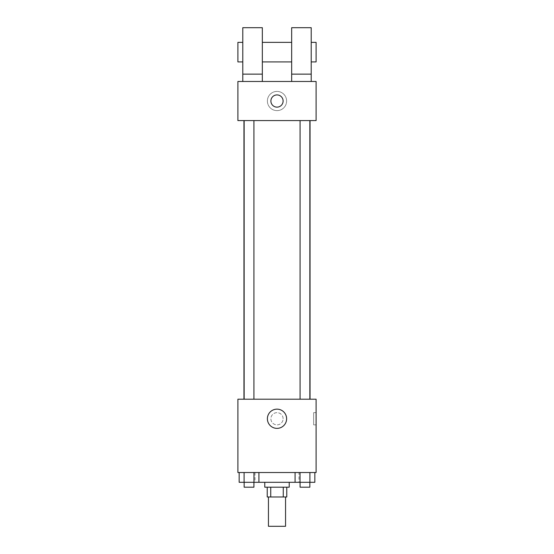 <?xml version="1.0" encoding="UTF-8"?>
<svg xmlns="http://www.w3.org/2000/svg" width="554" height="554" viewBox="0 0 554 554"><rect width="100%" height="100%" fill="white"/><g stroke="black" fill="none" stroke-linecap="round" stroke-linejoin="round"><path stroke-width="0.42" stroke-dasharray="2.77 2.08" d="M285.552 526.3L268.448 526.3M285.552 496.973L268.448 496.973L285.552 496.973M270.733 496.973L267.222 496.973L267.222 487.195L270.733 487.195L270.733 496.973L286.778 496.973L286.778 487.195L283.267 487.195L283.267 496.973M270.733 487.195L267.222 487.195M283.267 487.195L286.778 487.195M264.777 487.195L289.223 487.195M277 482.305L264.777 482.305L277 482.305M295.081 472.527L314.838 472.527L295.081 472.527L314.838 472.527L295.081 472.527L300.019 472.527L295.081 472.527L295.081 482.305L244.099 482.305L253.981 482.305L253.981 472.527L239.162 472.527L258.919 472.527L239.162 472.527L258.919 472.527L244.099 472.527L244.099 482.305L253.981 482.305L253.981 472.527L258.919 472.527L258.919 482.305M298.994 472.527L255.006 472.527L298.994 472.527L298.994 482.305M237.895 472.527L316.105 472.527L316.105 399.205L237.895 399.205L237.895 472.527M283.108 418.762A6.108 6.108 0 0 0 273.946 413.464A6.108 6.108 0 0 0 273.946 424.052A6.108 6.108 0 0 0 283.108 418.762A6.108 6.108 0 0 0 273.946 413.464A6.108 6.108 0 0 0 273.946 424.052A6.108 6.108 0 0 0 283.108 418.762M310.046 399.205L243.954 399.205L310.046 399.205M253.926 399.205L244.148 399.205L253.926 399.205L244.148 399.205L253.926 399.205L253.926 120.578L244.148 120.578L253.926 120.578M309.852 399.205L300.074 399.205L309.852 399.205L300.074 399.205L309.852 399.205L309.852 120.578L300.074 120.578L309.852 120.578M237.895 424.87L237.901 412.647L237.895 424.87M316.105 412.647L316.105 424.87L316.105 412.647L313.64 412.647L313.64 424.87L313.64 412.647M286.612 418.762A9.612 9.612 0 0 1 272.194 427.086A9.612 9.612 0 0 1 272.194 410.438A9.612 9.612 0 0 1 286.612 418.762M310.046 120.578L243.954 120.578L310.046 120.578M237.895 120.578L316.105 120.578L316.105 81.473L237.895 81.473L237.895 120.578M286.612 101.022A9.612 9.612 0 0 0 272.194 92.698A9.612 9.612 0 0 0 272.194 109.346A9.612 9.612 0 0 0 286.612 101.022A9.612 9.612 0 0 1 272.194 109.346A9.612 9.612 0 0 1 272.194 92.698A9.612 9.612 0 0 1 286.612 101.022M237.895 101.022L237.895 107.137L237.901 101.022M277 94.914A6.108 6.108 0 0 0 271.709 104.076A6.108 6.108 0 0 0 282.291 104.076A6.108 6.108 0 0 0 277 94.914M316.105 101.022L316.105 107.137L316.099 101.022M291.667 81.473L311.216 81.473L291.667 81.473L291.667 74.139L311.216 74.139L311.216 81.473M242.784 81.473L262.333 81.473L262.333 27.7L242.784 27.7L242.784 81.473L262.333 81.473M262.333 61.916L262.333 42.367L262.333 61.916M291.667 61.916L291.667 42.367L291.667 61.916M311.216 74.139L311.216 27.7L291.667 27.7L291.667 74.139M311.216 52.138L311.216 61.916L311.216 52.138M316.105 42.367L316.105 61.916M242.784 42.367L242.784 61.916L242.784 42.367M237.895 61.916L237.895 42.367M242.784 74.139L262.333 74.139M295.081 482.305L300.019 482.305L300.019 472.527L309.901 472.527L300.019 472.527L300.019 482.305L314.838 482.305L309.901 482.305L314.838 482.305L314.838 472.527L309.901 472.527L309.901 482.305L300.019 482.305L309.901 482.305L309.901 472.527L314.838 472.527M309.852 482.305L300.074 482.305L309.852 482.305L300.074 482.305L309.852 482.305L309.852 487.195L300.074 487.195L309.852 487.195L300.074 487.195L300.074 482.305M239.162 472.527L244.099 472.527L239.162 472.527L244.099 472.527L239.162 472.527L239.162 482.305L244.099 482.305L239.162 482.305L244.099 482.305L244.099 472.527L253.981 472.527L253.981 482.305M253.926 482.305L244.148 482.305L253.926 482.305L244.148 482.305L253.926 482.305L253.926 487.195L244.148 487.195L253.926 487.195L244.148 487.195L244.148 482.305M309.901 472.527L309.901 482.305M300.019 472.527L300.019 482.305M244.099 472.527L253.981 472.527L244.099 472.527L244.099 482.305M258.919 472.527L253.981 472.527M255.006 472.527L255.006 482.305M313.64 424.87L316.105 424.87M244.148 120.578L244.148 399.205M300.074 120.578L300.074 399.205"/><path stroke-width="0.83" d="M268.448 496.973L268.448 526.3L285.552 526.3L285.552 496.973M283.267 487.195L283.267 496.973L267.222 496.973L267.222 487.195M283.267 496.973L286.778 496.973L286.778 487.195M289.223 482.305L289.223 487.195L264.777 487.195L264.777 482.305M270.733 487.195L270.733 496.973M258.919 472.527L258.919 482.305L314.838 482.305L314.838 472.527M316.105 472.527L237.895 472.527L237.895 399.205L316.105 399.205L316.105 472.527M286.612 418.762A9.612 9.612 0 0 1 272.194 427.086A9.612 9.612 0 0 1 272.194 410.438A9.612 9.612 0 0 1 286.612 418.762M310.046 120.578L310.046 399.205M300.074 399.205L300.074 120.578M253.926 120.578L253.926 399.205M316.105 120.578L237.895 120.578L237.895 81.473L316.105 81.473L316.105 120.578M277 94.914A6.108 6.108 0 0 1 282.291 104.076A6.108 6.108 0 0 1 271.709 104.076A6.108 6.108 0 0 1 277 94.914M242.784 81.473L242.784 27.7L262.333 27.7L262.333 81.473M262.333 61.916L291.667 61.916M291.667 81.473L291.667 27.7L311.216 27.7L311.216 81.473M311.216 61.916L316.105 61.916L316.105 42.367L311.216 42.367M242.784 42.367L237.895 42.367L237.895 61.916L242.784 61.916M242.784 74.139L262.333 74.139M291.667 74.139L311.216 74.139M295.081 472.527L295.081 482.305M309.901 472.527L309.901 482.305M300.019 472.527L300.019 482.305M309.852 482.305L309.852 487.195L300.074 487.195L300.074 482.305M258.919 482.305L239.162 482.305L239.162 472.527M253.981 472.527L253.981 482.305M244.099 472.527L244.099 482.305M253.926 482.305L253.926 487.195L244.148 487.195L244.148 482.305M243.954 120.578L243.954 399.205M309.852 399.205L309.852 120.578M244.148 120.578L244.148 399.205M262.333 42.367L291.667 42.367"/></g></svg>
